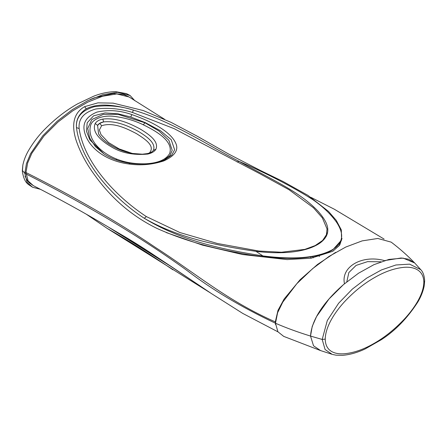 <?xml version="1.0" encoding="UTF-8"?>
<svg xmlns="http://www.w3.org/2000/svg" width="447" height="447" viewBox="0 0 447 447"><rect width="100%" height="100%" fill="white"/><g stroke="black" fill="none" stroke-linecap="round" stroke-linejoin="round"><path stroke-width="0.67" d="M335.624 252.365L317.554 264.417L300.11 279.721L284.119 299.032L277.989 310.347L275.313 321.89L275.525 324.595M25.004 176.084L27.328 180.638L29.178 182.734L33.335 185.656L28.105 180.918L25.982 172.548L24.881 171.799M319.426 256.533L318.476 255.371M108.196 226.953L173.944 268.351L149.069 251.823C138.911 245.196 129.323 239.268 120.293 234.044L108.196 226.953C84.466 212.794 59.518 199.027 33.341 185.656L33.335 185.656M310.425 256.958L311.358 258.165M313.375 257.83L312.487 256.623M164.474 119.226L129.155 97.01L116.823 93.92L102.598 96.234L87.774 102.123L72.783 110.795L57.987 122.025L43.901 136.084L31.815 153.338L27.625 163.043L25.982 172.548C74.537 196.887 117.84 221.952 155.886 247.739C195.428 273.156 226.892 300.591 275.313 321.89M166.273 232.58L202.463 245.124L242.598 254.533L287.13 259.59L311.123 258.204L332.791 251.281L339.737 244.99L342.011 238.318M341.614 239.877L339.038 245.738L332.791 251.281M326.913 232.926L326.181 236.502M391.226 242.151L377.827 238.469L362.165 240.883L345.805 247.035L329.148 256.36L312.716 268.569L296.83 283.683L282.778 302.116L277.609 312.704L275.481 323.242L277.922 331.791L283.722 336.39M134.877 100.754L130.133 95.535L117.466 92.317L102.877 94.663L87.679 100.72L72.313 109.649L57.166 121.249L42.8 135.782L30.592 153.623L26.434 163.608L24.831 173.33L22.35 170.441L22.395 171.793C24.551 184.063 28.614 184.304 32.53 187.232L27.038 182.203L24.831 173.33C86.394 204.558 140.319 236.843 186.6 270.172C211.833 289.522 241.458 307.212 275.481 323.242L277.911 331.775L283.689 336.373L320.572 350.577L332.138 354.326L325.075 349.52L322.198 339.446L327.293 320.544L338.63 303.239L352.292 289.148L366.713 278.112L381.459 269.927L395.919 264.987L409.603 264.149L420.761 269.664L414.693 262.987L408.541 259.21L401.11 257.98L384.549 260.607M84.617 106.66C71.699 114.013 72.347 127.876 75.889 139.632C79.924 151.818 86.182 163.63 94.663 175.079C111.549 198.647 132.407 216.471 157.238 228.546C181.074 239.206 207.76 247.225 237.284 252.594C252.125 255.65 267.787 257.556 284.275 258.299C300.401 258.807 320.03 257.288 332.797 249.828L341.569 240.011L341.318 229.926L336.261 220.343L328.472 211.381L307.871 195.328L283.052 181.493L259.958 170.234L228.696 154.07L197.356 136.285L171.167 122.4L143.152 110.515L113.147 103.14L97.938 102.855L84.617 106.66L86.249 108.817C99.061 102.117 118.019 105.593 133.323 110.063C120.355 105.978 107.353 104.861 94.323 106.71C81.661 110.415 75.705 117.371 76.459 127.568C80.616 161.574 112.158 197.334 144.264 218.276C176.364 236.821 213.068 245.073 255.947 251.343C275.944 253.823 303.597 253.985 319.678 243.274C334.227 232.792 326.411 220.824 318.242 211.431C299.568 191.405 271.256 179.465 239.039 161.345C267.904 174 292.455 186.745 312.704 199.574C322.997 206.615 331.093 214.387 336.999 222.897C342.117 231.188 345.782 241.274 332.473 249.683C312.95 260.299 284.163 258.556 262.931 255.924C216.281 248.61 177.766 238.815 144.264 218.276L146.365 216.599C114.812 195.915 83.74 161.641 79.164 128.585C78.208 118.924 83.762 112.393 95.82 108.99C108.157 107.481 120.388 108.649 132.513 112.482L174.039 128.619L259.741 173.66L289.03 189.735L313.42 207.743L322.365 217.879L327.042 228.937L326.427 234.731L322.633 240.452L315.18 245.571L304.865 249.376L281.487 252.242L258.74 251.007L217.315 243.459L179.895 232.541L146.365 216.599M79.164 128.585L76.459 127.568C75.766 119.913 79.03 113.667 86.249 108.817M237.117 162.01L239.039 161.345C207.771 145.331 173.436 121.919 133.323 110.063L132.513 112.482M131.904 114.611C120.103 110.387 108.465 109.549 96.977 112.08C86.36 116.46 82.226 123.16 84.572 132.189C88.746 148.432 106.637 161.132 128.842 163.988C140.609 165.697 152.248 164.675 163.764 160.926C174.386 156.109 178.504 150.499 176.124 144.107C171.944 132.91 154.053 122.266 131.904 114.611L130.736 116.997L145.191 122.573L160.529 130.787L171.246 139.727L174.637 149.818L171.732 155.137L164.865 159.752C160.769 161.535 156.165 162.747 151.064 163.39C143.643 164.278 136.519 164.217 129.691 163.2C119.735 161.713 111.152 158.629 103.955 153.941L89.858 139.85L86.511 131.373L87.182 122.791L93.591 115.84L105.079 112.923L118.131 113.845L130.736 116.997M164.155 160.065L169.983 155.506L172.19 150.332L168.888 140.319L159.16 131.116L144.945 122.774L117.997 114.337L103.369 114.359L91.898 119.5L87.741 128.412L89.64 137.916L95.384 146.616L103.939 153.93M143.303 124.797C159.68 132.731 173.319 142.269 169.676 153.433C166.128 159.624 158.244 163.071 146.024 163.77C135.312 164.138 125.641 162.619 117.013 159.221C100.53 152.885 86.992 139.201 90.557 125.534C92.44 118.556 103.67 115.013 114.242 116.388C124.992 117.773 134.681 120.578 143.303 124.797L144.945 122.774M147.789 154.064C151.807 153.125 154.506 151.533 155.886 149.287C159.166 141.492 149.382 134.597 140.162 128.999C130.49 123.819 117.013 117.393 102.827 119.092C99.167 119.796 96.625 121.266 95.205 123.495C91.372 132.245 101.268 140.766 110.409 146.27C120.567 152.801 133.027 155.4 147.789 154.064L147.018 154.092M155.886 149.287L153.45 150.293C156.137 142.945 146.761 136.531 138.235 131.312C129.2 126.507 116.918 120.483 103.637 121.902L102.827 119.092M95.205 123.495L97.608 125.383C98.703 123.584 100.715 122.422 103.637 121.902L99.787 123.311L97.608 125.383L98.564 133.91L100.374 136.486C102.698 139.442 107.392 143.71 115.689 147.89C120.768 150.438 126.467 152.304 132.787 153.483L142.369 154.204L147.275 153.6C152.17 152.455 152.975 150.862 153.517 150.17L153.639 149.935M132.01 153.343L119.114 148.896L108.509 142.532L100.955 134.564L99.363 130.01L101.598 125.724C113.929 121.763 127.563 129.071 136.38 133.575C144.454 138.715 155.88 145.828 149.371 152.969L149.421 152.991M22.395 171.793L22.853 165.072L22.356 170.324M40.448 189.299L32.53 187.232M86.321 214.219L107.297 228.473L211.001 293.277M115.382 231.172L149.203 251.907M200.1 285.918L144.392 248.783M325.232 339.128C325.444 351.599 335.138 354.41 344.212 353.784C353.817 352.895 363.836 349.398 374.279 343.285C384.699 337.356 394.751 329.26 404.446 319.007C413.52 309.195 423.588 294.936 423.845 282.191C423.588 269.675 413.52 266.697 404.446 267.289C394.751 268.139 384.699 271.62 374.279 277.727C363.836 283.661 353.817 291.774 344.212 302.066C335.138 311.989 325.444 326.344 325.232 339.128L322.198 339.446L310.52 336.071L312.224 326.411L316.56 316.549L329.009 298.993L343.475 284.61L358.572 273.19L373.932 264.669L388.924 259.416L403.093 258.098L414.693 262.987C407.765 255.751 399.936 248.8 391.209 242.14L377.81 238.469L362.148 240.883L345.794 247.04L329.137 256.366L312.71 268.574L296.83 283.689L282.778 302.122L277.609 312.704L275.481 323.242C286.136 327.869 297.819 332.149 310.52 336.071L313.52 345.788L320.572 350.577L313.52 345.788L310.52 336.071C311.866 315.711 330.193 296.048 344.52 283.716M344.374 283.264C341.167 266.641 361.891 254.706 383.923 260.433M380.961 261.802L367.579 261.635L356.091 265.406L348.861 272.536L346.794 281.833M332.607 354.465L336.105 355.181L342.514 355.343C349.817 354.728 357.349 352.605 365.098 348.967L381.42 339.647C395.271 330.679 407.418 318.113 417.867 301.954C420.918 296.819 423.013 291.567 424.147 286.197L424.65 281.096C424.415 275.849 423.119 272.039 420.761 269.664M332.797 249.828L332.473 249.683M255.947 251.343L262.931 255.924M129.926 163.323L128.842 163.988M144.912 122.757L145.191 122.573M117.013 159.221L116.091 159.881M99.787 123.311L101.598 125.724M423.845 282.191L424.65 281.096M277.967 331.853L242.727 313.403L211.61 293.69L173.911 268.329M384.085 239.072L334.378 209.252L310.961 197.356M90.054 99.575L94.434 97.804L113.331 93.479L123.897 94.591L129.155 97.01M103.95 153.941L104.374 154.215M22.853 165.072L22.853 165.072C23.887 160.188 25.725 155.444 28.357 150.84C33.179 142.565 38.811 135.223 45.242 128.814C55.624 118.421 66.413 110.096 77.61 103.838L93.892 96.116C101.218 93.255 108.465 91.769 115.633 91.657L126.484 93.624L130.133 95.535M107.297 228.473C126.406 239.285 148.292 253.069 172.95 269.815L172.95 269.815"/></g></svg>
